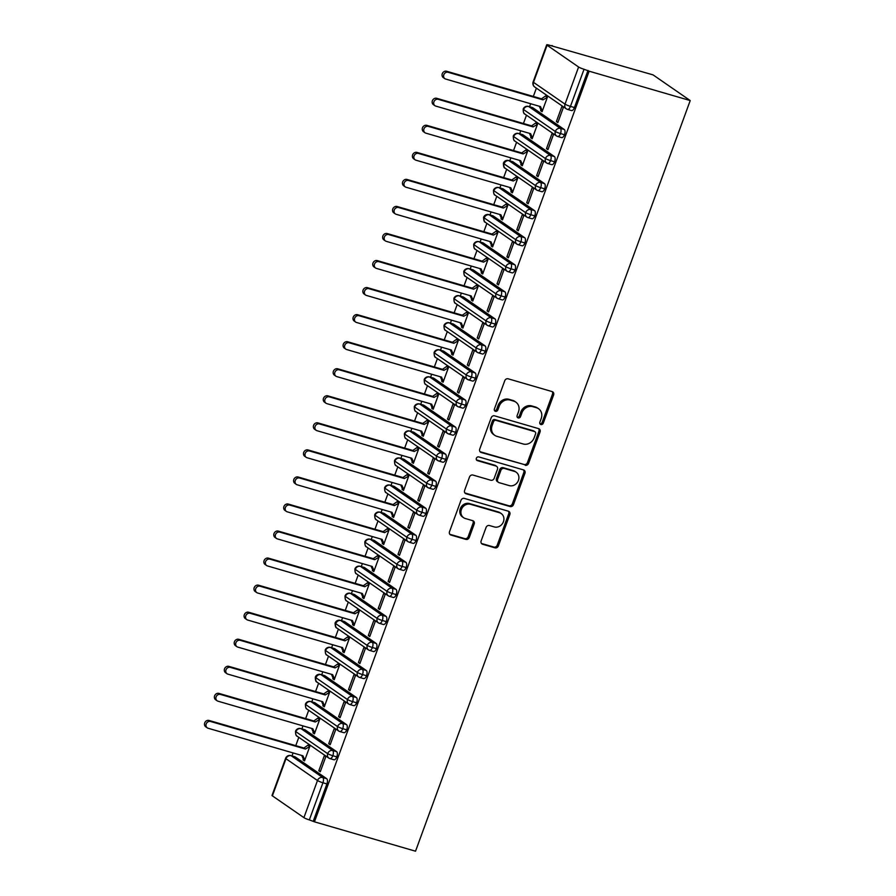 <?xml version="1.0" encoding="UTF-8"?>
<svg xmlns="http://www.w3.org/2000/svg" width="896" height="896" viewBox="0 0 896 896"><rect width="100%" height="100%" fill="white"/><g stroke="black" fill="none" stroke-linecap="round" stroke-linejoin="round"><path stroke-width="1.34" d="M540.893 424.525A1.994 1.758 124.7 0 0 543.29 423.158L553.616 394.957A2.856 2.52 124.7 0 0 552.138 391.586L508.155 378.806A2.856 2.52 124.7 0 0 504.739 380.744L494.413 408.957A1.994 1.758 124.7 0 0 497.84 409.954L499.173 406.302A9.128 8.053 124.7 0 1 510.104 400.075L513.766 401.139A9.128 8.053 124.7 0 1 515.85 402.136A9.128 8.053 124.7 0 1 518.482 411.914L517.138 415.565A1.994 1.758 124.7 0 0 520.565 416.562L521.898 412.91A9.128 8.053 124.7 0 1 532.829 406.683L536.491 407.747A9.128 8.053 124.7 0 1 538.574 408.733A9.128 8.053 124.7 0 1 541.206 418.522L539.862 422.173A1.994 1.758 124.7 0 0 540.893 424.525M539.974 423.786A1.994 1.758 124.7 0 0 542.158 422.386L552.485 394.173A2.856 2.52 124.7 0 0 552.171 391.597M494.514 410.581A1.994 1.758 124.7 0 0 496.709 409.181L498.042 405.53L499.173 406.302M517.238 417.189A1.994 1.758 124.7 0 0 519.434 415.778L520.766 412.126L521.898 412.91M481.141 540.893A2.856 2.52 124.7 0 0 482.619 544.253L494.962 547.837A2.856 2.52 124.7 0 0 498.378 545.899L509.835 514.562A2.856 2.52 124.7 0 0 508.368 511.202L464.386 498.422A2.856 2.52 124.7 0 0 460.97 500.36L449.501 531.698A2.856 2.52 124.7 0 0 450.968 535.058L465.875 539.392A2.856 2.52 124.7 0 0 469.291 537.443L474.197 524.037A2.856 2.52 124.7 0 0 472.73 520.666L465.338 518.526A7.627 6.731 124.7 0 1 463.602 517.698A7.627 6.731 124.7 0 1 461.832 508.525A7.627 6.731 124.7 0 1 470.534 504.314L499.498 512.736A7.627 6.731 124.7 0 1 501.234 513.554A7.627 6.731 124.7 0 1 502.992 522.726A7.627 6.731 124.7 0 1 494.29 526.938L489.474 525.538A2.856 2.52 124.7 0 0 486.058 527.475L481.141 540.893M589.142 71.198L690.222 100.565L415.531 851.2L314.451 821.822L589.142 71.198L584.035 69.261L570.45 106.389L574.426 107.542L588.011 70.414M525.179 465.27A2.856 2.52 124.7 0 0 528.595 463.322L540.053 431.995A2.856 2.52 124.7 0 0 538.586 428.624L494.603 415.845A2.856 2.52 124.7 0 0 491.187 417.782L479.718 449.12A2.856 2.52 124.7 0 0 481.186 452.48L524.048 464.486A2.856 2.52 124.7 0 0 527.464 462.538L538.933 431.211A2.856 2.52 124.7 0 0 538.608 428.635M524.944 473.278L513.486 504.605A2.856 2.52 124.7 0 1 510.07 506.554L466.077 493.774A2.856 2.52 124.7 0 1 464.61 490.403L469.515 476.997A2.856 2.52 124.7 0 1 472.931 475.048L490.773 480.234A2.856 2.52 124.7 0 0 494.189 478.296L497.437 469.392A2.856 2.52 124.7 0 0 495.97 466.032L477.4 460.634A1.994 1.758 124.7 0 1 478.755 456.915L523.477 469.907A2.856 2.52 124.7 0 1 524.944 473.278L523.824 472.494L512.355 503.832L513.486 504.605M690.222 100.565L653.061 74.883L551.835 45.92M578.603 67.01L547.075 45.214L533.49 82.342L565.018 104.138L578.603 67.01A4.357 0.582 20.1 0 0 584.035 69.261M547.075 45.214A4.357 0.582 20.1 0 1 546.717 44.8A4.357 0.582 20.1 0 1 549.125 45.136L553.112 46.29L551.981 45.506M292.006 755.933L293.093 752.942M295.77 745.651L298.805 737.33M301.907 728.885L302.994 725.894M305.659 718.603L308.706 710.282M311.797 701.837L312.894 698.846M315.56 691.555L318.606 683.234M321.698 674.778L322.795 671.798M325.461 664.507L328.507 656.186M331.598 647.73L332.696 644.739M335.362 637.448L338.408 629.138M341.499 620.682L342.586 617.691M345.262 610.4L348.298 602.09M351.4 593.634L352.486 590.643M355.163 583.352L358.198 575.03M361.29 566.586L362.387 563.595M365.053 556.304L368.099 547.982M371.19 539.538L372.288 536.547M374.954 529.256L378 520.934M381.091 512.478L382.189 509.499M384.854 502.208L387.901 493.886M390.992 485.43L392.09 482.451M394.755 475.149L397.802 466.838M400.893 458.382L401.979 455.392M404.656 448.101L407.691 439.79M410.794 431.334L411.88 428.344M414.546 421.053L417.592 412.742M420.683 404.286L421.781 401.296M424.446 394.005L427.493 385.683M430.584 377.238L431.682 374.248M434.347 366.957L437.394 358.635M440.485 350.19L441.582 347.2M444.248 339.909L447.294 331.587M450.386 323.131L451.483 320.152M454.149 312.85L457.195 304.539M460.286 296.083L461.373 293.093M464.05 285.802L467.085 277.491M470.187 269.035L471.274 266.045M473.939 258.754L476.986 250.443M480.077 241.987L481.174 238.997M483.84 231.706L486.886 223.384M489.978 214.939L491.075 211.949M493.741 204.658L496.787 196.336M499.878 187.891L500.976 184.901M503.642 177.61L506.688 169.288M509.779 160.832L510.866 157.853M513.542 150.55L516.578 142.24M519.68 133.784L520.766 130.794M523.443 123.502L526.478 115.192M529.57 106.736L530.667 103.746M533.333 96.454L536.379 88.144M272.384 795.85L303.912 817.634L317.498 780.517L285.97 758.722L272.384 795.85A4.357 0.582 -159.9 0 1 272.026 795.435L285.611 758.307A4.357 0.582 -159.9 0 0 285.97 758.722A4.357 3.842 124.7 0 1 291.189 755.742L322.717 777.538L326.704 778.702L295.176 756.907L291.189 755.742A4.357 1.971 -73.8 0 0 290.92 755.619L294.907 756.773A4.357 1.971 106.2 0 1 295.176 756.907M314.451 821.822L309.333 819.896A4.357 0.582 -159.9 0 1 303.912 817.634M540.613 110.69L542.08 111.698L547.624 96.555L546.157 95.547L541.509 98.829L446.656 71.266L448.123 72.285A3.629 3.203 124.7 0 0 445.648 79.038L540.501 106.602L542.371 110.891L540.915 109.883L540.613 110.69L542.27 111.171M556.382 121.587L561.926 106.445L563.382 107.453L557.838 122.595L556.382 121.587L558.04 122.069M313.32 821.05L326.906 783.922L322.93 782.768L309.333 819.896M326.704 778.702A4.357 1.971 106.2 0 1 326.906 783.922M574.426 107.542A4.357 1.971 106.2 0 1 571.525 110.566L567.538 109.402A4.357 1.971 106.2 0 1 567.269 109.278A4.357 3.842 124.7 0 1 566.272 108.808A4.357 4.357 0 0 0 567.538 109.402A4.357 1.971 106.2 0 0 570.45 106.389A4.357 0.582 20.1 0 1 565.018 104.138A4.357 3.842 124.7 0 0 566.272 108.808L534.744 87.013A4.357 3.842 124.7 0 1 533.49 82.342A4.357 0.582 20.1 0 1 533.131 81.928A4.357 4.357 0 0 0 534.744 87.013M304.506 729.691A4.357 1.971 106.2 0 1 304.808 729.725A4.357 1.971 106.2 0 1 305.077 729.859L301.09 728.694L332.618 750.49L336.605 751.643A4.357 1.971 106.2 0 1 336.806 756.874A4.357 1.971 106.2 0 1 333.95 759.763L329.963 758.598A4.357 1.971 106.2 0 1 329.694 758.475A4.357 3.842 124.7 0 1 328.698 757.994L297.17 736.21C296.139 736.12 295.579 734.462 295.512 731.259L295.512 731.259A4.357 0.582 -159.9 0 0 295.87 731.674A4.357 3.842 124.7 0 0 297.17 736.21M336.605 751.643L305.077 729.859M303.038 759.886L304.506 760.894L310.05 745.752L308.582 744.733L303.934 748.026L209.082 720.462L210.549 721.47A3.629 3.203 124.7 0 0 208.074 728.235L302.926 755.798L304.808 760.088L303.341 759.069L303.038 759.886L304.696 760.368M318.808 770.784L320.275 771.792L325.819 756.65L324.352 755.63L318.808 770.784L320.466 771.266M314.406 702.643A4.357 1.971 106.2 0 1 314.709 702.677A4.357 1.971 106.2 0 1 314.966 702.8L310.99 701.646L342.518 723.442L346.506 724.595A4.357 1.971 106.2 0 1 346.707 729.826A4.357 1.971 106.2 0 1 343.851 732.704L339.864 731.55A4.357 1.971 106.2 0 1 339.595 731.427A4.357 3.842 124.7 0 1 338.598 730.946L307.07 709.15C306.04 709.072 305.48 707.414 305.413 704.211L305.413 704.211A4.357 0.582 -159.9 0 0 305.771 704.614A4.357 3.842 124.7 0 0 307.07 709.15M346.506 724.595L314.966 702.8M312.939 732.838L314.406 733.846L319.95 718.704L318.483 717.685L313.835 720.978L218.982 693.414L220.45 694.422A3.629 3.203 124.7 0 0 217.974 701.187L312.827 728.75L314.698 733.04L313.242 732.021L312.939 732.838L314.597 733.32M328.709 743.736L330.165 744.744L335.709 729.602L334.253 728.582L328.709 743.736L330.366 744.218M356.395 697.547A4.357 1.971 106.2 0 1 356.608 702.778A4.357 1.971 106.2 0 1 353.752 705.656L349.765 704.502A4.357 1.971 106.2 0 1 349.496 704.368A4.357 3.842 124.7 0 1 348.499 703.898L316.971 682.102C315.93 682.013 315.381 680.366 315.302 677.163A4.357 0.582 -159.9 0 1 315.314 677.152A4.357 4.357 0 0 1 320.622 674.464L324.598 675.629A4.357 1.971 106.2 0 1 324.867 675.752L320.891 674.598L352.419 696.394L356.395 697.547L324.867 675.752M322.84 705.79L324.307 706.798L329.851 691.645L328.384 690.637L323.736 693.93L228.883 666.366L230.35 667.374A3.629 3.203 124.7 0 0 227.875 674.139L322.728 701.702L324.598 705.992L323.142 704.973L322.84 705.79L324.498 706.272M338.61 716.688L340.066 717.696L345.61 702.542L344.142 701.534L338.61 716.688L340.267 717.17M334.208 648.536A4.357 1.971 106.2 0 1 334.499 648.581A4.357 1.971 106.2 0 1 334.768 648.704L330.781 647.55L362.32 669.346L366.296 670.499A4.357 1.971 106.2 0 1 366.498 675.73A4.357 1.971 106.2 0 1 363.653 678.608L359.666 677.454A4.357 1.971 106.2 0 1 359.397 677.32A4.357 3.842 124.7 0 1 358.4 676.85L326.872 655.054C325.83 654.965 325.282 653.318 325.203 650.104L325.203 650.104A4.357 0.582 -159.9 0 0 325.562 650.518A4.357 3.842 124.7 0 0 326.872 655.054M366.296 670.499L334.768 648.704M332.741 678.731L334.208 679.75L339.741 664.597L338.285 663.589L333.637 666.882L238.784 639.318L240.24 640.326A3.629 3.203 124.7 0 0 237.765 647.091L332.629 674.654L334.499 678.933L333.032 677.925L332.741 678.731L334.398 679.213M348.499 689.629L349.966 690.648L355.51 675.494L354.043 674.486L348.499 689.629L350.157 690.11M344.109 621.488A4.357 1.971 106.2 0 1 344.4 621.522A4.357 1.971 106.2 0 1 344.669 621.656L340.682 620.502L372.21 642.286L376.197 643.451A4.357 1.971 106.2 0 1 376.398 648.67A4.357 1.971 106.2 0 1 373.542 651.56L369.566 650.406A4.357 1.971 106.2 0 1 369.298 650.272M376.197 643.451L344.669 621.656M342.642 651.683L344.098 652.702L349.642 637.549L348.186 636.541L343.538 639.822L248.674 612.259L250.141 613.278A3.629 3.203 124.7 0 0 247.666 620.043L342.518 647.606L344.4 651.885L342.933 650.877L342.642 651.683L344.299 652.165M358.4 662.581L359.867 663.6L365.411 648.446L363.944 647.438L358.4 662.581L360.058 663.062M353.998 594.44A4.357 1.971 106.2 0 1 354.301 594.474A4.357 1.971 106.2 0 1 354.57 594.608L350.582 593.443L382.11 615.238L386.098 616.403A4.357 1.971 106.2 0 1 386.299 621.622A4.357 1.971 106.2 0 1 383.443 624.512L379.467 623.347A4.357 1.971 106.2 0 1 379.198 623.224A4.357 3.842 124.7 0 1 378.202 622.754L346.662 600.958C345.632 600.869 345.072 599.222 345.005 596.008L345.005 596.008A4.357 0.582 -159.9 0 0 345.363 596.422A4.357 3.842 124.7 0 0 346.662 600.958M386.098 616.403L354.57 594.608M352.531 624.635L353.998 625.643L359.542 610.501L358.075 609.493L353.438 612.774L258.574 585.211L260.042 586.23A3.629 3.203 124.7 0 0 257.566 592.984L352.419 620.547L354.301 624.837L352.834 623.829L352.531 624.635L354.189 625.117M368.301 635.533L369.768 636.541L375.312 621.398L373.845 620.39L368.301 635.533L369.958 636.014M363.899 567.392A4.357 1.971 106.2 0 1 364.202 567.426A4.357 1.971 106.2 0 1 364.47 567.56L360.483 566.395L392.011 588.19L395.998 589.355A4.357 1.971 106.2 0 1 396.2 594.574A4.357 1.971 106.2 0 1 393.344 597.464L389.357 596.299A4.357 1.971 106.2 0 1 389.088 596.176A4.357 3.842 124.7 0 1 388.091 595.694L356.563 573.91C355.533 573.821 354.973 572.174 354.906 568.96L354.906 568.96A4.357 0.582 -159.9 0 0 355.264 569.374A4.357 3.842 124.7 0 0 356.563 573.91M395.998 589.355L364.47 567.56M362.432 597.587L363.899 598.595L369.443 583.453L367.976 582.434L363.328 585.726L268.475 558.163L269.942 559.171A3.629 3.203 124.7 0 0 267.467 565.936L362.32 593.499L364.202 597.789L362.734 596.781L362.432 597.587L364.09 598.069M378.202 608.485L379.669 609.493L385.202 594.35L383.746 593.331L378.202 608.485L379.859 608.966M373.8 540.344A4.357 1.971 106.2 0 1 374.091 540.378A4.357 1.971 106.2 0 1 374.36 540.501L370.384 539.347L401.912 561.142L405.899 562.296A4.357 1.971 106.2 0 1 406.101 567.526A4.357 1.971 106.2 0 1 403.245 570.405L399.258 569.251A4.357 1.971 106.2 0 1 398.989 569.128A4.357 3.842 124.7 0 1 397.992 568.646L366.464 546.851C365.434 546.773 364.874 545.115 364.806 541.912L364.806 541.912A4.357 0.582 -159.9 0 0 365.165 542.315A4.357 3.842 124.7 0 0 366.464 546.851M405.899 562.296L374.36 540.501M372.333 570.539L373.8 571.547L379.344 556.405L377.877 555.386L373.229 558.678L278.376 531.115L279.843 532.123A3.629 3.203 124.7 0 0 277.368 538.888L372.221 566.451L374.091 570.741L372.635 569.722L372.333 570.539L373.99 571.021M388.102 581.437L389.558 582.445L395.102 567.302L393.646 566.283L388.102 581.437L389.76 581.918M383.701 513.296A4.357 1.971 106.2 0 1 383.992 513.33A4.357 1.971 106.2 0 1 384.261 513.453L380.285 512.299L411.813 534.094L415.789 535.248A4.357 1.971 106.2 0 1 416.002 540.478A4.357 1.971 106.2 0 1 413.146 543.357L409.158 542.203A4.357 1.971 106.2 0 1 408.89 542.069A4.357 3.842 124.7 0 1 407.893 541.598L376.365 519.803C375.323 519.714 374.774 518.067 374.696 514.864A4.357 0.582 -159.9 0 1 374.707 514.853A4.357 0.582 -159.9 0 0 375.066 515.267A4.357 3.842 124.7 0 0 376.365 519.803M415.789 535.248L384.261 513.453M382.234 543.491L383.701 544.499L389.245 529.357L387.778 528.338L383.13 531.63L288.277 504.067L289.733 505.075A3.629 3.203 124.7 0 0 287.269 511.84L382.122 539.403L383.992 543.693L382.525 542.674L382.234 543.491L383.891 543.973M397.992 554.389L399.459 555.397L405.003 540.243L403.536 539.235L397.992 554.389L399.65 554.87M393.602 486.248A4.357 1.971 106.2 0 1 393.893 486.282A4.357 1.971 106.2 0 1 394.162 486.405L390.174 485.251L421.702 507.046L425.69 508.2A4.357 1.971 106.2 0 1 425.891 513.43A4.357 1.971 106.2 0 1 423.035 516.309L419.059 515.155A4.357 1.971 106.2 0 1 418.79 515.021A4.357 3.842 124.7 0 1 417.794 514.55L386.266 492.755C385.224 492.666 384.675 491.019 384.597 487.816A4.357 0.582 -159.9 0 1 384.597 487.805A4.357 0.582 -159.9 0 0 384.955 488.219A4.357 3.842 124.7 0 0 386.266 492.755M425.69 508.2L394.162 486.405M392.134 516.432L393.59 517.451L399.134 502.298L397.678 501.29L393.03 504.582L298.178 477.019L299.634 478.027A3.629 3.203 124.7 0 0 297.158 484.792L392.022 512.355L393.893 516.634L392.426 515.626L392.134 516.432L393.792 516.925M407.893 527.33L409.36 528.349L414.904 513.195L413.437 512.187L407.893 527.33L409.55 527.811M403.502 459.189A4.357 1.971 106.2 0 1 403.794 459.222A4.357 1.971 106.2 0 1 404.062 459.357L400.075 458.203L431.603 479.998L435.59 481.152A4.357 1.971 106.2 0 1 435.792 486.371A4.357 1.971 106.2 0 1 432.936 489.261L428.96 488.107A4.357 1.971 106.2 0 1 428.691 487.973A4.357 3.842 124.7 0 1 427.694 487.502L396.166 465.707C395.125 465.618 394.576 463.971 394.498 460.757L394.498 460.757A4.357 0.582 -159.9 0 0 394.856 461.171A4.357 3.842 124.7 0 0 396.166 465.707M435.59 481.152L404.062 459.357M402.035 489.384L403.491 490.403L409.035 475.25L407.579 474.242L402.931 477.523L308.067 449.96L309.534 450.979A3.629 3.203 124.7 0 0 307.059 457.744L401.912 485.307L403.794 489.586L402.326 488.578L402.035 489.384L403.693 489.866M417.794 500.282L419.261 501.301L424.805 486.147L423.338 485.139L417.794 500.282L419.451 500.763M413.392 432.141A4.357 1.971 106.2 0 1 413.694 432.174A4.357 1.971 106.2 0 1 413.963 432.309L409.976 431.144L441.504 452.939L445.491 454.104A4.357 1.971 106.2 0 1 445.693 459.323A4.357 1.971 106.2 0 1 442.837 462.213L438.85 461.048A4.357 1.971 106.2 0 1 438.592 460.925A4.357 3.842 124.7 0 1 437.584 460.454L406.056 438.659C405.026 438.57 404.466 436.923 404.398 433.709L404.398 433.709A4.357 0.582 -159.9 0 0 404.757 434.123A4.357 3.842 124.7 0 0 406.056 438.659M445.491 454.104L413.963 432.309M411.925 462.336L413.392 463.355L418.936 448.202L417.469 447.194L412.821 450.475L317.968 422.912L319.435 423.931A3.629 3.203 124.7 0 0 316.96 430.685L411.813 458.248L413.694 462.538L412.227 461.53L411.925 462.336L413.582 462.818M427.694 473.234L429.162 474.242L434.706 459.099L433.238 458.091L427.694 473.234L429.352 473.715M423.293 405.093A4.357 1.971 106.2 0 1 423.595 405.126A4.357 1.971 106.2 0 1 423.864 405.261L419.877 404.096L451.405 425.891L455.392 427.056A4.357 1.971 106.2 0 1 455.594 432.275A4.357 1.971 106.2 0 1 452.738 435.165L448.75 434A4.357 1.971 106.2 0 1 448.482 433.877A4.357 3.842 124.7 0 1 447.485 433.406L415.957 411.611C414.926 411.522 414.366 409.875 414.299 406.661L414.299 406.661A4.357 0.582 -159.9 0 0 414.658 407.075A4.357 3.842 124.7 0 0 415.957 411.611M455.392 427.056L423.864 405.261M421.826 435.288L423.293 436.296L428.837 421.154L427.37 420.146L422.722 423.427L327.869 395.864L329.336 396.872A3.629 3.203 124.7 0 0 326.861 403.637L421.714 431.2L423.584 435.49L422.128 434.482L421.826 435.288L423.483 435.77M437.595 446.186L439.051 447.194L444.595 432.051L443.139 431.032L437.595 446.186L439.253 446.667M433.194 378.045A4.357 1.971 106.2 0 1 433.485 378.078A4.357 1.971 106.2 0 1 433.754 378.202L429.778 377.048L461.306 398.843L465.282 399.997A4.357 1.971 106.2 0 1 465.494 405.227A4.357 1.971 106.2 0 1 462.638 408.106L458.651 406.952A4.357 1.971 106.2 0 1 458.382 406.829A4.357 3.842 124.7 0 1 457.386 406.347L425.858 384.552C424.827 384.474 424.267 382.816 424.2 379.613L424.2 379.613A4.357 0.582 -159.9 0 0 424.558 380.027A4.357 3.842 124.7 0 0 425.858 384.552M465.282 399.997L433.754 378.202M431.726 408.24L433.194 409.248L438.738 394.106L437.27 393.086L432.622 396.379L337.77 368.816L339.237 369.824A3.629 3.203 124.7 0 0 336.762 376.589L431.614 404.152L433.485 408.442L432.029 407.422L431.726 408.24L433.384 408.722M447.496 419.138L448.952 420.146L454.496 405.003L453.04 403.984L447.496 419.138L449.154 419.619M443.094 350.997A4.357 1.971 106.2 0 1 443.386 351.03A4.357 1.971 106.2 0 1 443.654 351.154L439.678 350L471.206 371.795L475.182 372.949A4.357 1.971 106.2 0 1 475.395 378.179A4.357 1.971 106.2 0 1 472.539 381.058L468.552 379.904A4.357 1.971 106.2 0 1 468.283 379.77A4.357 3.842 124.7 0 1 467.286 379.299L435.758 357.504C434.717 357.414 434.168 355.768 434.09 352.565A4.357 0.582 -159.9 0 1 434.09 352.554A4.357 0.582 -159.9 0 0 434.459 352.968A4.357 3.842 124.7 0 0 435.758 357.504M475.182 372.949L443.654 351.154M441.627 381.192L443.094 382.2L448.638 367.058L447.171 366.038L442.523 369.331L347.67 341.768L349.126 342.776A3.629 3.203 124.7 0 0 346.651 349.541L441.515 377.104L443.386 381.394L441.918 380.374L441.627 381.192L443.285 381.674M457.386 392.09L458.853 393.098L464.397 377.955L462.93 376.936L457.386 392.09L459.043 392.571M452.995 323.949A4.357 1.971 106.2 0 1 453.286 323.982A4.357 1.971 106.2 0 1 453.555 324.106L449.568 322.952L481.096 344.747L485.083 345.901A4.357 1.971 106.2 0 1 485.285 351.131A4.357 1.971 106.2 0 1 482.429 354.01L478.453 352.856A4.357 1.971 106.2 0 1 478.184 352.722A4.357 3.842 124.7 0 1 477.187 352.251L445.659 330.456C444.618 330.366 444.069 328.72 443.99 325.517A4.357 0.582 -159.9 0 1 443.99 325.506A4.357 0.582 -159.9 0 0 444.349 325.92A4.357 3.842 124.7 0 0 445.659 330.456M485.083 345.901L453.555 324.106M451.528 354.144L452.984 355.152L458.528 339.998L457.072 338.99L452.424 342.283L357.571 314.72L359.027 315.728A3.629 3.203 124.7 0 0 356.552 322.493L451.416 350.056L453.286 354.334L451.819 353.326L451.528 354.144L453.186 354.626M467.286 365.03L468.754 366.05L474.298 350.896L472.83 349.888L467.286 365.03L468.944 365.523M462.885 296.89A4.357 1.971 106.2 0 1 463.187 296.934A4.357 1.971 106.2 0 1 463.456 297.058L459.469 295.904L490.997 317.699L494.984 318.853A4.357 1.971 106.2 0 1 495.186 324.072A4.357 1.971 106.2 0 1 492.33 326.962L488.354 325.808A4.357 1.971 106.2 0 1 488.085 325.674A4.357 3.842 124.7 0 1 487.088 325.203L455.56 303.408C454.518 303.318 453.97 301.672 453.891 298.458L453.891 298.458A4.357 0.582 -159.9 0 0 454.25 298.872A4.357 3.842 124.7 0 0 455.56 303.408M494.984 318.853L463.456 297.058M461.429 327.085L462.885 328.104L468.429 312.95L466.962 311.942L462.325 315.224L367.461 287.661L368.928 288.68A3.629 3.203 124.7 0 0 366.453 295.445L461.306 323.008L463.187 327.286L461.72 326.278L461.429 327.085L463.086 327.566M477.187 337.982L478.654 339.002L484.198 323.848L482.731 322.84L477.187 337.982L478.845 338.464M472.786 269.842A4.357 1.971 106.2 0 1 473.088 269.875A4.357 1.971 106.2 0 1 473.357 270.01L469.37 268.845L500.898 290.64L504.885 291.805A4.357 1.971 106.2 0 1 505.086 297.024A4.357 1.971 106.2 0 1 502.23 299.914L498.243 298.749A4.357 1.971 106.2 0 1 497.974 298.626A4.357 3.842 124.7 0 1 496.978 298.155L465.45 276.36C464.419 276.27 463.859 274.624 463.792 271.41L463.792 271.41A4.357 0.582 -159.9 0 0 464.15 271.824A4.357 3.842 124.7 0 0 465.45 276.36M504.885 291.805L473.357 270.01M471.318 300.037L472.786 301.056L478.33 285.902L476.862 284.894L472.214 288.176L377.362 260.613L378.829 261.632A3.629 3.203 124.7 0 0 376.354 268.386L471.206 295.949L473.088 300.238L471.621 299.23L471.318 300.037L472.976 300.518M487.088 310.934L488.555 311.954L494.099 296.8L492.632 295.792L487.088 310.934L488.746 311.416M482.686 242.794A4.357 1.971 106.2 0 1 482.989 242.827A4.357 1.971 106.2 0 1 483.246 242.962L479.27 241.797L510.798 263.592L514.786 264.757A4.357 1.971 106.2 0 1 514.987 269.976A4.357 1.971 106.2 0 1 512.131 272.866L508.144 271.701A4.357 1.971 106.2 0 1 507.875 271.578A4.357 3.842 124.7 0 1 506.878 271.107L475.35 249.312C474.32 249.222 473.76 247.576 473.693 244.362L473.693 244.362A4.357 0.582 -159.9 0 0 474.051 244.776A4.357 3.842 124.7 0 0 475.35 249.312M514.786 264.757L483.246 242.962M481.219 272.989L482.686 273.997L488.23 258.854L486.763 257.846L482.115 261.128L387.262 233.565L388.73 234.573A3.629 3.203 124.7 0 0 386.254 241.338L481.107 268.901L482.978 273.19L481.522 272.182L481.219 272.989L482.877 273.47M496.989 283.886L498.445 284.894L503.989 269.752L502.533 268.744L496.989 283.886L498.646 284.368M524.675 237.698A4.357 1.971 106.2 0 1 524.888 242.928A4.357 1.971 106.2 0 1 522.032 245.806L518.045 244.653A4.357 1.971 106.2 0 1 517.776 244.53A4.357 3.842 124.7 0 1 516.779 244.048L485.251 222.253C484.21 222.174 483.661 220.517 483.582 217.314A4.357 0.582 -159.9 0 1 483.594 217.314A4.357 4.357 0 0 1 488.902 214.626L492.878 215.779A4.357 1.971 106.2 0 1 493.147 215.914L489.171 214.749L520.699 236.544L524.675 237.698L493.147 215.914M491.12 245.941L492.587 246.949L498.131 231.806L496.664 230.787L492.016 234.08L397.163 206.517L398.63 207.525A3.629 3.203 124.7 0 0 396.155 214.29L491.008 241.853L492.878 246.142L491.422 245.123L491.12 245.941L492.778 246.422M506.89 256.838L508.346 257.846L513.89 242.704L512.422 241.685L506.89 256.838L508.547 257.32M502.488 188.698A4.357 1.971 106.2 0 1 502.779 188.731A4.357 1.971 106.2 0 1 503.048 188.854L499.061 187.701L530.6 209.496L534.576 210.65A4.357 1.971 106.2 0 1 534.778 215.88A4.357 1.971 106.2 0 1 531.933 218.758L527.946 217.605A4.357 1.971 106.2 0 1 527.677 217.47A4.357 3.842 124.7 0 1 526.68 217L495.152 195.205C494.11 195.115 493.562 193.469 493.483 190.266L493.483 190.266A4.357 0.582 -159.9 0 0 493.842 190.669A4.357 3.842 124.7 0 0 495.152 195.205M534.576 210.65L503.048 188.854M501.021 218.893L502.488 219.901L508.021 204.758L506.565 203.739L501.917 207.032L407.064 179.469L408.52 180.477A3.629 3.203 124.7 0 0 406.045 187.242L500.909 214.805L502.779 219.094L501.312 218.075L501.021 218.893L502.678 219.374M516.779 229.79L518.246 230.798L523.79 215.656L522.323 214.637L516.779 229.79L518.437 230.272M512.389 161.65A4.357 1.971 106.2 0 1 512.68 161.683A4.357 1.971 106.2 0 1 512.949 161.806L508.962 160.653L540.49 182.448L544.477 183.602A4.357 1.971 106.2 0 1 544.678 188.832A4.357 1.971 106.2 0 1 541.822 191.71L537.846 190.557A4.357 1.971 106.2 0 1 537.578 190.422M544.477 183.602L512.949 161.806M510.922 191.845L512.378 192.853L517.922 177.699L516.466 176.691L511.818 179.984L416.954 152.421L418.421 153.429A3.629 3.203 124.7 0 0 415.946 160.194L510.798 187.757L512.68 192.035L511.213 191.027L510.922 191.845L512.579 192.326M526.68 202.742L528.147 203.75L533.691 188.597L532.224 187.589L526.68 202.742L528.338 203.224M522.278 134.59A4.357 1.971 106.2 0 1 522.581 134.635A4.357 1.971 106.2 0 1 522.85 134.758L518.862 133.605L550.39 155.4L554.378 156.554A4.357 1.971 106.2 0 1 554.579 161.773A4.357 1.971 106.2 0 1 551.723 164.662L547.747 163.509A4.357 1.971 106.2 0 1 547.478 163.374A4.357 3.842 124.7 0 1 546.482 162.904L514.942 141.109C513.912 141.019 513.352 139.373 513.285 136.158L513.285 136.158A4.357 0.582 -159.9 0 0 513.643 136.573A4.357 3.842 124.7 0 0 514.942 141.109M554.378 156.554L522.85 134.758M520.811 164.786L522.278 165.805L527.822 150.651L526.355 149.643L521.718 152.936L426.854 125.362L428.322 126.381A3.629 3.203 124.7 0 0 425.846 133.146L520.699 160.709L522.581 164.987L521.114 163.979L520.811 164.786L522.469 165.267M536.581 175.683L538.048 176.702L543.592 161.549L542.125 160.541L536.581 175.683L538.238 176.165M532.179 107.542A4.357 1.971 106.2 0 1 532.482 107.576A4.357 1.971 106.2 0 1 532.75 107.71L528.763 106.557L560.291 128.341L564.278 129.506A4.357 1.971 106.2 0 1 564.48 134.725A4.357 1.971 106.2 0 1 561.624 137.614L557.637 136.45A4.357 1.971 106.2 0 1 557.368 136.326A4.357 3.842 124.7 0 1 556.371 135.856L524.843 114.061C523.813 113.971 523.253 112.325 523.186 109.11L523.186 109.11A4.357 0.582 -159.9 0 0 523.544 109.525A4.357 3.842 124.7 0 0 524.843 114.061M564.278 129.506L532.75 107.71M530.712 137.738L532.179 138.757L537.723 123.603L536.256 122.595L531.608 125.877L436.755 98.314L438.222 99.333A3.629 3.203 124.7 0 0 435.747 106.086L530.6 133.661L532.482 137.939L531.014 136.931L530.712 137.738L532.37 138.219M546.482 148.635L547.949 149.654L553.482 134.501L552.026 133.493L546.482 148.635L548.139 149.117M564.48 134.725L560.493 133.571A4.357 0.582 -159.9 0 1 555.072 131.32L523.544 109.525A4.357 3.842 124.7 0 1 528.763 106.557A4.357 1.971 -73.8 0 0 528.494 106.422L532.482 107.576M554.579 161.773L550.592 160.619A4.357 0.582 -159.9 0 1 545.171 158.368L513.643 136.573A4.357 3.842 124.7 0 1 518.862 133.605A4.357 1.971 -73.8 0 0 518.594 133.47L522.581 134.635M544.678 188.832L540.702 187.667A4.357 0.582 -159.9 0 1 535.27 185.416L503.742 163.621A4.357 0.582 -159.9 0 1 503.384 163.218A4.357 0.582 -159.9 0 1 503.384 163.206A4.357 4.357 0 0 1 508.693 160.518L512.68 161.683M534.778 215.88L530.802 214.715A4.357 0.582 -159.9 0 1 525.381 212.464L493.842 190.669A4.357 3.842 124.7 0 1 499.061 187.701A4.357 1.971 -73.8 0 0 498.803 187.578L502.779 188.731M524.888 242.928L520.901 241.774A4.357 0.582 -159.9 0 1 515.48 239.512L483.952 217.728A4.357 0.582 -159.9 0 1 483.582 217.314M514.987 269.976L511 268.822A4.357 0.582 -159.9 0 1 505.579 266.571L474.051 244.776A4.357 3.842 124.7 0 1 479.27 241.797A4.357 1.971 -73.8 0 0 479.002 241.674L482.989 242.827M505.086 297.024L501.099 295.87A4.357 0.582 -159.9 0 1 495.678 293.619L464.15 271.824A4.357 3.842 124.7 0 1 469.37 268.845A4.357 1.971 -73.8 0 0 469.101 268.722L473.088 269.875M495.186 324.072L491.198 322.918A4.357 0.582 -159.9 0 1 485.778 320.667L454.25 298.872A4.357 3.842 124.7 0 1 459.469 295.904A4.357 1.971 -73.8 0 0 459.2 295.77L463.187 296.934M485.285 351.131L481.309 349.966A4.357 0.582 -159.9 0 1 475.877 347.715L444.349 325.92A4.357 3.842 124.7 0 1 449.568 322.952A4.357 1.971 -73.8 0 0 449.299 322.818L453.286 323.982M475.395 378.179L471.408 377.014A4.357 0.582 -159.9 0 1 465.987 374.763L434.459 352.968A4.357 3.842 124.7 0 1 439.678 350A4.357 1.971 -73.8 0 0 439.41 349.866L443.386 351.03M465.494 405.227L461.507 404.074A4.357 0.582 -159.9 0 1 456.086 401.811L424.558 380.027A4.357 3.842 124.7 0 1 429.778 377.048A4.357 1.971 -73.8 0 0 429.509 376.925L433.485 378.078M455.594 432.275L451.606 431.122A4.357 0.582 -159.9 0 1 446.186 428.87L414.658 407.075A4.357 3.842 124.7 0 1 419.877 404.096A4.357 1.971 -73.8 0 0 419.608 403.973L423.595 405.126M445.693 459.323L441.706 458.17A4.357 0.582 -159.9 0 1 436.285 455.918L404.757 434.123A4.357 3.842 124.7 0 1 409.976 431.144A4.357 1.971 -73.8 0 0 409.707 431.021L413.694 432.174M435.792 486.371L431.816 485.218A4.357 0.582 -159.9 0 1 426.384 482.966L394.856 461.171A4.357 3.842 124.7 0 1 400.075 458.203A4.357 1.971 -73.8 0 0 399.806 458.069L403.794 459.222M425.891 513.43L421.915 512.266A4.357 0.582 -159.9 0 1 416.483 510.014L384.955 488.219A4.357 3.842 124.7 0 1 390.174 485.251A4.357 1.971 -73.8 0 0 389.906 485.117L393.893 486.282M416.002 540.478L412.014 539.314A4.357 0.582 -159.9 0 1 406.594 537.062L375.066 515.267A4.357 3.842 124.7 0 1 380.285 512.299A4.357 1.971 -73.8 0 0 380.016 512.165L383.992 513.33M406.101 567.526L402.114 566.373A4.357 0.582 -159.9 0 1 396.693 564.11L365.165 542.315A4.357 3.842 124.7 0 1 370.384 539.347A4.357 1.971 -73.8 0 0 370.115 539.224L374.091 540.378M396.2 594.574L392.213 593.421A4.357 0.582 -159.9 0 1 386.792 591.17L355.264 569.374A4.357 3.842 124.7 0 1 360.483 566.395A4.357 1.971 -73.8 0 0 360.214 566.272L364.202 567.426M386.299 621.622L382.312 620.469A4.357 0.582 -159.9 0 1 376.891 618.218L345.363 596.422A4.357 3.842 124.7 0 1 350.582 593.443A4.357 1.971 -73.8 0 0 350.314 593.32L354.301 594.474M376.398 648.67L372.422 647.517A4.357 0.582 -159.9 0 1 366.99 645.266L335.462 623.47A4.357 0.582 -159.9 0 1 335.104 623.056L335.104 623.056A4.357 4.357 0 0 1 340.413 620.368L344.4 621.522M366.498 675.73L362.522 674.565A4.357 0.582 -159.9 0 1 357.101 672.314L325.562 650.518A4.357 3.842 124.7 0 1 330.781 647.55A4.357 1.971 -73.8 0 0 330.523 647.416L334.499 648.581M356.608 702.778L352.621 701.613A4.357 0.582 -159.9 0 1 347.2 699.362L315.672 677.566A4.357 0.582 -159.9 0 1 315.302 677.163M346.707 729.826L342.72 728.661A4.357 0.582 -159.9 0 1 337.299 726.41L305.771 704.614A4.357 3.842 124.7 0 1 310.99 701.646A4.357 1.971 -73.8 0 0 310.722 701.523L314.709 702.677M336.806 756.874L332.819 755.72A4.357 0.582 -159.9 0 1 327.398 753.469L295.87 731.674A4.357 3.842 124.7 0 1 301.09 728.694A4.357 1.971 -73.8 0 0 300.821 728.571L304.808 729.725M538.574 408.733L537.443 407.96A9.128 8.053 124.7 0 0 535.371 406.974L536.491 407.747M520.766 412.126A9.128 8.053 124.7 0 1 531.698 405.91L535.371 406.974M515.85 402.136L514.718 401.352A9.128 8.053 124.7 0 0 512.635 400.366L513.766 401.139M498.042 405.53A9.128 8.053 124.7 0 1 508.973 399.302L512.635 400.366M480.032 451.696A2.856 2.52 124.7 0 0 480.066 451.707L524.048 464.486M535.573 433.922A1.994 1.758 124.7 0 0 534.542 431.558L495.925 420.336A1.994 1.758 124.7 0 0 493.539 421.702L492.128 425.555A9.128 8.053 124.7 0 0 494.76 435.333A9.128 8.053 124.7 0 0 496.832 436.318L523.23 443.99A9.128 8.053 124.7 0 0 534.162 437.763L535.573 433.922M534.99 431.782L533.87 430.998A1.994 1.758 124.7 0 0 533.411 430.786L534.542 431.558M494.76 435.333L493.629 434.56A9.128 8.053 124.7 0 1 490.997 424.771L492.408 420.93A1.994 1.758 124.7 0 1 494.805 419.563L533.411 430.786M464.923 492.979A2.856 2.52 124.7 0 0 464.957 492.99L508.939 505.77A2.856 2.52 124.7 0 0 512.355 503.832M496.619 466.334L495.488 465.562A2.856 2.52 124.7 0 0 494.838 465.248L476.47 459.917M509.286 485.61A7.627 6.731 124.7 0 0 517.978 481.41A7.627 6.731 124.7 0 0 516.219 472.237A7.627 6.731 124.7 0 0 514.483 471.408L504.28 468.44A2.856 2.52 124.7 0 0 500.864 470.389L497.605 479.282A2.856 2.52 124.7 0 0 499.083 482.653L509.286 485.61M516.219 472.237L515.099 471.453A7.627 6.731 124.7 0 0 513.352 470.635L514.483 471.408M498.434 482.339L497.302 481.566A2.856 2.52 124.7 0 1 496.485 478.509L499.733 469.616A2.856 2.52 124.7 0 1 503.149 467.667L513.352 470.635M523.824 472.494A2.856 2.52 124.7 0 0 523.499 469.918M501.234 513.554L500.102 512.781A7.627 6.731 124.7 0 0 498.366 511.952L499.498 512.736M463.602 517.698L462.47 516.914A7.627 6.731 124.7 0 1 460.712 507.752A7.627 6.731 124.7 0 1 469.403 503.541L498.366 511.952M449.814 534.274A2.856 2.52 124.7 0 0 449.848 534.285L464.755 538.608A2.856 2.52 124.7 0 0 468.171 536.67L473.077 523.253A2.856 2.52 124.7 0 0 472.752 520.677M482.619 544.253L481.488 543.48A2.856 2.52 124.7 0 0 481.488 543.48L493.83 547.064A2.856 2.52 124.7 0 0 497.246 545.115L508.715 513.789A2.856 2.52 124.7 0 0 508.39 511.202M444.819 78.646L443.352 77.638A3.629 3.203 -55.3 0 1 446.656 71.266M547.523 96.835L545.866 96.354L547.322 97.362L542.976 99.848L448.123 72.285M539.325 106.266L540.915 109.883M541.509 98.829L542.976 99.848M434.918 105.694L433.451 104.686A3.629 3.203 -55.3 0 1 436.755 98.314M537.622 123.883L535.965 123.402L537.421 124.421L533.075 126.896L438.222 99.333M529.435 133.314L531.014 136.931M531.608 125.877L533.075 126.896M425.018 132.754L423.55 131.734A3.629 3.203 -55.3 0 1 426.854 125.362M527.722 150.931L526.064 150.45L527.531 151.469L523.174 153.944L428.322 126.381M519.534 160.362L521.114 163.979M521.718 152.936L523.174 153.944M415.117 159.802L413.661 158.782A3.629 3.203 -55.3 0 1 416.954 152.421M517.821 177.99L516.163 177.509L517.63 178.517L513.274 180.992L418.421 153.429M509.634 187.41L511.213 191.027M511.818 179.984L513.274 180.992M405.216 186.85L403.76 185.842A3.629 3.203 -55.3 0 1 407.064 179.469M507.92 205.038L506.262 204.557L507.73 205.565L503.384 208.04L408.52 180.477M499.733 214.469L501.312 218.075M501.917 207.032L503.384 208.04M395.326 213.898L393.859 212.89A3.629 3.203 -55.3 0 1 397.163 206.517M498.019 232.086L496.362 231.605L497.829 232.613L493.483 235.088L398.63 207.525M489.832 241.517L491.422 245.123M492.016 234.08L493.483 235.088M385.426 240.946L383.958 239.938A3.629 3.203 -55.3 0 1 387.262 233.565M488.13 259.134L486.472 258.653L487.928 259.661L483.582 262.147L388.73 234.573M479.942 268.565L481.522 272.182M482.115 261.128L483.582 262.147M375.525 267.994L374.058 266.986A3.629 3.203 -55.3 0 1 377.362 260.613M478.229 286.182L476.571 285.701L478.027 286.72L473.682 289.195L378.829 261.632M470.042 295.613L471.621 299.23M472.214 288.176L473.682 289.195M365.624 295.053L364.157 294.034A3.629 3.203 -55.3 0 1 367.461 287.661M468.328 313.23L466.67 312.749L468.138 313.768L463.781 316.243L368.928 288.68M460.141 322.661L461.72 326.278M462.325 315.224L463.781 316.243M355.723 322.101L354.267 321.082A3.629 3.203 -55.3 0 1 357.571 314.72M458.427 340.29L456.77 339.797L458.237 340.816L453.88 343.291L359.027 315.728M450.24 349.709L451.819 353.326M452.424 342.283L453.88 343.291M345.834 349.149L344.366 348.13A3.629 3.203 -55.3 0 1 347.67 341.768M448.526 367.338L446.869 366.856L448.336 367.864L443.99 370.339L349.126 342.776M440.339 376.768L441.918 380.374M442.523 369.331L443.99 370.339M335.933 376.197L334.466 375.189A3.629 3.203 -55.3 0 1 337.77 368.816M438.637 394.386L436.968 393.904L438.435 394.912L434.09 397.387L339.237 369.824M430.438 403.816L432.029 407.422M432.622 396.379L434.09 397.387M326.032 403.245L324.565 402.237A3.629 3.203 -55.3 0 1 327.869 395.864M428.736 421.434L427.078 420.952L428.534 421.96L424.189 424.435L329.336 396.872M420.549 430.864L422.128 434.482M422.722 423.427L424.189 424.435M316.131 430.293L314.664 429.285A3.629 3.203 -55.3 0 1 317.968 422.912M418.835 448.482L417.178 448L418.645 449.008L414.288 451.494L319.435 423.931M410.648 457.912L412.227 461.53M412.821 450.475L414.288 451.494M306.23 457.341L304.774 456.333A3.629 3.203 -55.3 0 1 308.067 449.96M408.934 475.53L407.277 475.048L408.744 476.067L404.387 478.542L309.534 450.979M400.747 484.96L402.326 488.578M402.931 477.523L404.387 478.542M296.33 484.4L294.874 483.381A3.629 3.203 -55.3 0 1 298.178 477.019M399.034 502.578L397.376 502.096L398.843 503.115L394.498 505.59L299.634 478.027M390.846 512.008L392.426 515.626M393.03 504.582L394.498 505.59M286.44 511.448L284.973 510.429A3.629 3.203 -55.3 0 1 288.277 504.067M389.133 529.637L387.475 529.155L388.942 530.163L384.597 532.638L289.733 505.075M380.946 539.067L382.525 542.674M383.13 531.63L384.597 532.638M276.539 538.496L275.072 537.488A3.629 3.203 -55.3 0 1 278.376 531.115M379.243 556.685L377.586 556.203L379.042 557.211L374.696 559.686L279.843 532.123M371.045 566.115L372.635 569.722M373.229 558.678L374.696 559.686M266.638 565.544L265.171 564.536A3.629 3.203 -55.3 0 1 268.475 558.163M369.342 583.733L367.685 583.251L369.141 584.259L364.795 586.734L269.942 559.171M361.155 593.163L362.734 596.781M363.328 585.726L364.795 586.734M256.738 592.592L255.27 591.584A3.629 3.203 -55.3 0 1 258.574 585.211M359.442 610.781L357.784 610.299L359.251 611.307L354.894 613.794L260.042 586.23M351.254 620.211L352.834 623.829M353.438 612.774L354.894 613.794M246.837 619.64L245.381 618.632A3.629 3.203 -55.3 0 1 248.674 612.259M349.541 637.829L347.883 637.347L349.35 638.366L344.994 640.842L250.141 613.278M341.354 647.259L342.933 650.877M343.538 639.822L344.994 640.842M236.936 646.699L235.48 645.68A3.629 3.203 -55.3 0 1 238.784 639.318M339.64 664.877L337.982 664.395L339.45 665.414L335.104 667.89L240.24 640.326M331.453 674.307L333.032 677.925M333.637 666.882L335.104 667.89M227.046 673.747L225.579 672.728A3.629 3.203 -55.3 0 1 228.883 666.366M329.739 691.936L328.082 691.454L329.549 692.462L325.203 694.938L230.35 667.374M321.552 701.366L323.142 704.973M323.736 693.93L325.203 694.938M217.146 700.795L215.678 699.787A3.629 3.203 -55.3 0 1 218.982 693.414M319.85 718.984L318.192 718.502L319.648 719.51L315.302 721.986L220.45 694.422M311.662 728.414L313.242 732.021M313.835 720.978L315.302 721.986M207.245 727.843L205.778 726.835A3.629 3.203 -55.3 0 1 209.082 720.462M309.949 746.032L308.291 745.55L309.747 746.558L305.402 749.034L210.549 721.47M301.762 755.462L303.341 759.069M303.934 748.026L305.402 749.034M542.158 422.386L543.29 423.158M496.709 409.181L497.84 409.954M519.434 415.778L520.565 416.562M322.93 782.768A4.357 0.582 -159.9 0 1 317.498 780.517A4.357 3.842 124.7 0 1 322.717 777.538A4.357 1.971 106.2 0 1 322.93 782.768M560.291 128.341A4.357 3.842 124.7 0 0 556.371 135.856L557.637 136.45A4.357 1.971 106.2 0 0 560.493 133.571A4.357 1.971 106.2 0 0 560.291 128.341M550.39 155.4A4.357 3.842 124.7 0 0 546.482 162.904L547.747 163.509A4.357 1.971 106.2 0 0 550.592 160.619A4.357 1.971 106.2 0 0 550.39 155.4M537.566 190.422A4.357 3.842 124.7 0 1 536.581 189.952L537.846 190.557A4.357 1.971 106.2 0 0 540.702 187.667A4.357 1.971 106.2 0 0 540.49 182.448A4.357 3.842 124.7 0 0 536.581 189.952L505.053 168.157A4.357 3.842 124.7 0 1 508.962 160.653A4.357 1.971 -73.8 0 0 508.693 160.518M530.6 209.496A4.357 3.842 124.7 0 0 526.68 217L527.946 217.605A4.357 1.971 106.2 0 0 530.802 214.715A4.357 1.971 106.2 0 0 530.6 209.496M485.251 222.253A4.357 3.842 124.7 0 1 489.171 214.749A4.357 1.971 -73.8 0 0 488.902 214.626M520.699 236.544A4.357 3.842 124.7 0 0 516.779 244.048L518.045 244.653A4.357 1.971 106.2 0 0 520.901 241.774A4.357 1.971 106.2 0 0 520.699 236.544M510.798 263.592A4.357 3.842 124.7 0 0 506.878 271.107L508.144 271.701A4.357 1.971 106.2 0 0 511 268.822A4.357 1.971 106.2 0 0 510.798 263.592M500.898 290.64A4.357 3.842 124.7 0 0 496.978 298.155L498.243 298.749A4.357 1.971 106.2 0 0 501.099 295.87A4.357 1.971 106.2 0 0 500.898 290.64M490.997 317.699A4.357 3.842 124.7 0 0 487.088 325.203L488.354 325.808A4.357 1.971 106.2 0 0 491.198 322.918A4.357 1.971 106.2 0 0 490.997 317.699M481.096 344.747A4.357 3.842 124.7 0 0 477.187 352.251L478.453 352.856A4.357 1.971 106.2 0 0 481.309 349.966A4.357 1.971 106.2 0 0 481.096 344.747M471.206 371.795A4.357 3.842 124.7 0 0 467.286 379.299L468.552 379.904A4.357 1.971 106.2 0 0 471.408 377.014A4.357 1.971 106.2 0 0 471.206 371.795M461.306 398.843A4.357 3.842 124.7 0 0 457.386 406.347L458.651 406.952A4.357 1.971 106.2 0 0 461.507 404.074A4.357 1.971 106.2 0 0 461.306 398.843M451.405 425.891A4.357 3.842 124.7 0 0 447.485 433.406L448.75 434A4.357 1.971 106.2 0 0 451.606 431.122A4.357 1.971 106.2 0 0 451.405 425.891M441.504 452.939A4.357 3.842 124.7 0 0 437.584 460.454L438.85 461.048A4.357 1.971 106.2 0 0 441.706 458.17A4.357 1.971 106.2 0 0 441.504 452.939M431.603 479.998A4.357 3.842 124.7 0 0 427.694 487.502L428.96 488.107A4.357 1.971 106.2 0 0 431.816 485.218A4.357 1.971 106.2 0 0 431.603 479.998M421.702 507.046A4.357 3.842 124.7 0 0 417.794 514.55L419.059 515.155A4.357 1.971 106.2 0 0 421.915 512.266A4.357 1.971 106.2 0 0 421.702 507.046M411.813 534.094A4.357 3.842 124.7 0 0 407.893 541.598L409.158 542.203A4.357 1.971 106.2 0 0 412.014 539.314A4.357 1.971 106.2 0 0 411.813 534.094M401.912 561.142A4.357 3.842 124.7 0 0 397.992 568.646L399.258 569.251A4.357 1.971 106.2 0 0 402.114 566.373A4.357 1.971 106.2 0 0 401.912 561.142M392.011 588.19A4.357 3.842 124.7 0 0 388.091 595.694L389.357 596.299A4.357 1.971 106.2 0 0 392.213 593.421A4.357 1.971 106.2 0 0 392.011 588.19M382.11 615.238A4.357 3.842 124.7 0 0 378.202 622.754L379.467 623.347A4.357 1.971 106.2 0 0 382.312 620.469A4.357 1.971 106.2 0 0 382.11 615.238M369.286 650.272A4.357 3.842 124.7 0 1 368.301 649.802L369.566 650.406A4.357 1.971 106.2 0 0 372.422 647.517A4.357 1.971 106.2 0 0 372.21 642.286A4.357 3.842 124.7 0 0 368.301 649.802L336.773 628.006A4.357 3.842 124.7 0 1 340.682 620.502A4.357 1.971 -73.8 0 0 340.413 620.368M362.32 669.346A4.357 3.842 124.7 0 0 358.4 676.85L359.666 677.454A4.357 1.971 106.2 0 0 362.522 674.565A4.357 1.971 106.2 0 0 362.32 669.346M316.971 682.102A4.357 3.842 124.7 0 1 320.891 674.598A4.357 1.971 -73.8 0 0 320.622 674.464M352.419 696.394A4.357 3.842 124.7 0 0 348.499 703.898L349.765 704.502A4.357 1.971 106.2 0 0 352.621 701.613A4.357 1.971 106.2 0 0 352.419 696.394M342.518 723.442A4.357 3.842 124.7 0 0 338.598 730.946L339.864 731.55A4.357 1.971 106.2 0 0 342.72 728.661A4.357 1.971 106.2 0 0 342.518 723.442M332.618 750.49A4.357 3.842 124.7 0 0 328.698 757.994L329.963 758.598A4.357 1.971 106.2 0 0 332.819 755.72A4.357 1.971 106.2 0 0 332.618 750.49M531.698 405.91L532.829 406.683M508.973 399.302L510.104 400.075M552.485 394.173L553.616 394.957M480.066 451.707L481.186 452.48M538.933 431.211L540.053 431.995M527.464 462.538L528.595 463.322M494.805 419.563L495.925 420.336M492.408 420.93L493.539 421.702M490.997 424.771L492.128 425.555M508.939 505.77L510.07 506.554M464.957 492.99L466.077 493.774M494.838 465.248L495.97 466.032M476.582 460.074L477.4 460.634M503.149 467.667L504.28 468.44M499.733 469.616L500.864 470.389M496.485 478.509L497.605 479.282M469.403 503.541L470.534 504.314M473.077 523.253L474.197 524.037M468.171 536.67L469.291 537.443M464.755 538.608L465.875 539.392M449.848 534.285L450.968 535.058M508.715 513.789L509.835 514.562M497.246 545.115L498.378 545.899M493.83 547.064L494.962 547.837M546.717 44.8L533.131 81.928M528.494 106.422A4.357 4.357 0 0 0 523.186 109.11M518.594 133.47A4.357 4.357 0 0 0 513.285 136.158M498.803 187.578A4.357 4.357 0 0 0 493.483 190.266M505.053 168.157C504.011 168.067 503.462 166.421 503.384 163.218M479.002 241.674A4.357 4.357 0 0 0 473.693 244.362M469.101 268.722A4.357 4.357 0 0 0 463.792 271.41M459.2 295.77A4.357 4.357 0 0 0 453.891 298.458M449.299 322.818A4.357 4.357 0 0 0 443.99 325.506M439.41 349.866A4.357 4.357 0 0 0 434.09 352.554M429.509 376.925A4.357 4.357 0 0 0 424.2 379.613M419.608 403.973A4.357 4.357 0 0 0 414.299 406.661M409.707 431.021A4.357 4.357 0 0 0 404.398 433.709M399.806 458.069A4.357 4.357 0 0 0 394.498 460.757M389.906 485.117A4.357 4.357 0 0 0 384.597 487.805M380.016 512.165A4.357 4.357 0 0 0 374.707 514.853M370.115 539.224A4.357 4.357 0 0 0 364.806 541.912M360.214 566.272A4.357 4.357 0 0 0 354.906 568.96M350.314 593.32A4.357 4.357 0 0 0 345.005 596.008M330.523 647.416A4.357 4.357 0 0 0 325.203 650.104M336.773 628.006C335.731 627.917 335.182 626.27 335.104 623.056M310.722 701.523A4.357 4.357 0 0 0 305.413 704.211M300.821 728.571A4.357 4.357 0 0 0 295.512 731.259M290.92 755.619A4.357 4.357 0 0 0 285.611 758.307"/></g></svg>
